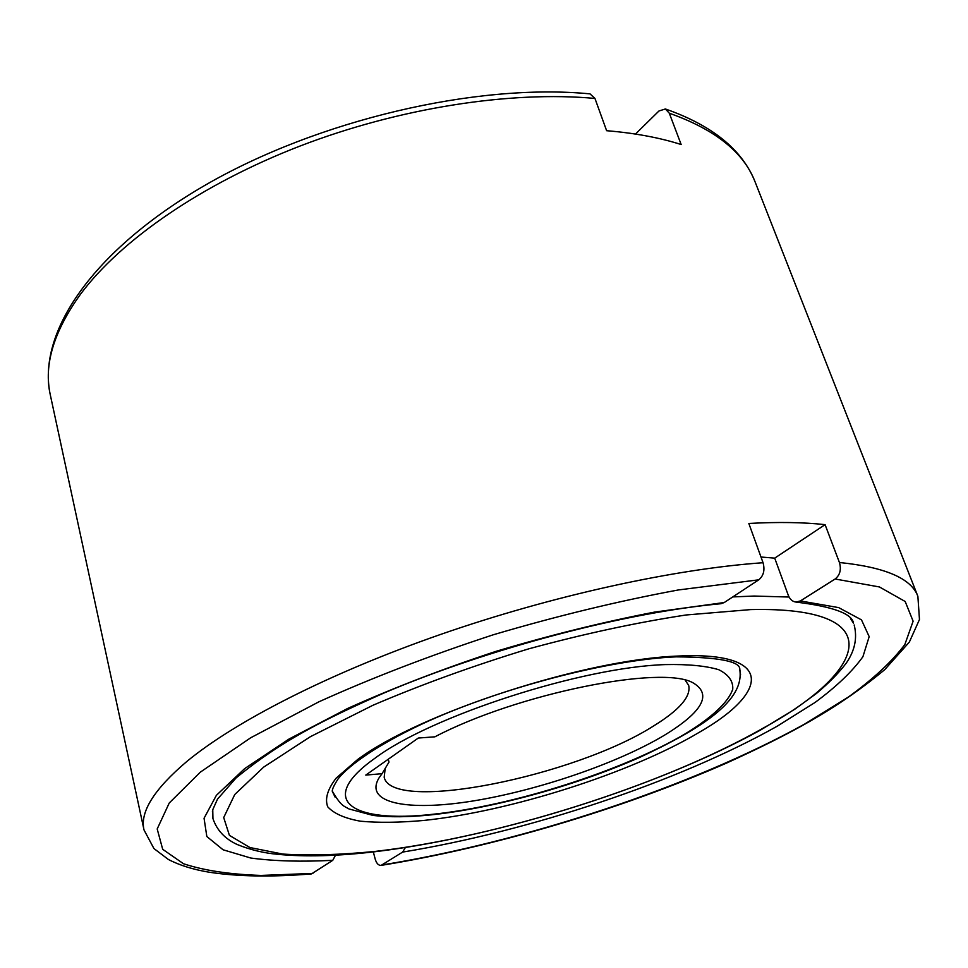 <?xml version="1.0" encoding="UTF-8"?>
<svg xmlns="http://www.w3.org/2000/svg" width="968" height="968" viewBox="0 0 968 968"><rect width="100%" height="100%" fill="white"/><g stroke="black" fill="none" stroke-linecap="round" stroke-linejoin="round"><path stroke-width="1.45" d="M385.191 768.435L384.187 777.256C392.052 813.483 574.992 776.263 653.606 725.952C679.524 709.992 691.2 696.452 688.659 685.332L685.211 680.262M388.241 759.239L389.003 762.07L382.045 773.686L365.771 775.09L418.309 738.04L434.862 736.83C517.239 693.536 662.632 664.484 693.354 683.021C712.254 694.419 702.647 711.807 664.532 735.172C617.548 763.341 537.893 790.505 472.916 800.996C408.036 811.535 363.702 803.392 379.008 777.933L382.045 773.686M405.362 847.569L402.64 852.082L381.077 865.392C378.476 865.513 376.516 863.42 375.209 859.124L373.321 851.913M774.715 558.137L825.087 524.644L839.425 562.505C841.446 569.595 840.006 575.101 835.118 578.997L800.367 600.946L795.974 602.072C792.465 601.624 789.9 599.337 788.255 595.211L774.715 558.137L760.981 557.024M212.44 811.245L212.936 818.553L212.754 809.696L217.498 799.132L236.083 777.945C281.555 740.677 323.251 719.95 383.691 693.136C488.961 648.306 625.558 612.466 721.027 603.705L724.245 602.532L758.755 579.82C763.619 575.766 765.047 570.067 763.05 562.723L748.833 523.458C778.115 521.873 803.525 522.26 825.087 524.644M763.05 562.723C674.599 568.918 552.583 595.526 440.755 634.379C328.951 673.317 235.43 721.366 186.872 761.441C154.009 789.307 139.731 812.152 144.026 829.975L153.924 848.537L168.359 859.463C179.637 865.331 193.261 869.579 209.221 872.216C237.838 876.597 271.935 877.165 311.514 873.898L332.762 860.322L335.533 855.18M635.468 134.056L658.966 110.981L665.391 108.973L669.299 113.208L681.157 144.535C659.619 137.662 634.766 133.052 606.621 130.704L594.945 98.433L590.02 93.872C476.607 82.897 317.564 120.02 204.817 185.396C92.178 250.785 36.832 332.798 50.312 394.932C43.56 365.166 53.651 331.54 80.61 294.078C120.528 240.463 201.102 184.247 300.225 145.974C399.385 107.859 510.535 90.665 594.945 98.433M374.967 758.234C314.806 800.79 352.739 823.538 433.216 814.233C512.979 805.812 622.678 770.903 685.828 733.478C711.734 717.566 728.396 702.187 732.74 689.264C733.284 681.194 728.626 674.672 718.764 669.711C705.829 665.839 688.054 664.133 665.415 664.592C582.034 667.085 430.893 716.09 374.967 758.234M789.065 597.026L754.145 596.058L732.788 596.917M750.781 609.586L686.167 614.97C636.726 622.485 584.236 633.774 528.697 648.85C473.267 665.742 421.334 684.558 372.874 705.297L310.377 736.696L263.695 767.092L234.752 794.522L223.705 817.573L229.416 835.372L249.901 847.532L282.753 854.066C309.833 855.76 340.784 854.853 375.596 851.368C499.96 836.933 663.758 785.048 764.889 727.186C868.272 670.219 890.524 606.367 750.781 609.586M678.725 656.026C585.543 659.148 420.197 712.787 357.519 759.626L336.174 778.115C327.499 789.368 324.691 798.939 327.741 806.828C333.912 813.604 344.814 818.396 360.471 821.203C378.379 822.86 399.397 822.619 423.524 820.477C510.124 811.499 630.495 773.226 699.077 732.425C770.08 691.878 773.855 651.537 678.725 656.026M740.568 674.865L739.806 669.239C740.012 661.35 718.825 657.224 676.233 656.849C608.92 659.51 497.77 688.599 421.479 724.27C378.367 744.622 349.666 764.526 338.231 778.695C333.222 786.452 331.371 790.941 332.689 792.151L335.158 797.245M795.974 602.072C833.037 606.621 852.227 613.7 853.534 623.283L850.533 618.6M402.64 852.082C528.843 831.476 678.447 781.793 777.207 726.206L815.104 702.429C836.521 686.566 852.457 671.332 862.911 656.715L869.179 636.641L861.496 619.883L838.675 607.614L800.367 600.946M724.245 602.532L654.428 612.127C603.233 622.025 550.526 635.056 496.318 651.258C442.884 668.876 393.371 687.921 347.766 708.407L288.948 739.08L244.674 768.604L216.348 795.381L204.054 818.262L206.825 836.509L223.076 849.783L250.857 858.047C274.283 861.169 301.58 861.931 332.762 860.322M382.287 864.92C524.329 841.894 691.479 786.839 804.735 724.016L848.404 697.02C873.354 678.919 892.157 661.434 904.85 644.531L913.114 621.19L905.189 601.503L879.428 586.959L835.118 578.997M758.755 579.82L678.435 589.948C618.867 600.971 557.193 615.902 493.402 634.742C430.457 655.348 372.305 677.697 318.944 701.788L250.724 737.761L200.352 772.137L169.255 802.98L157.191 828.959L162.697 849.311L183.533 863.759C204.042 870.534 229.888 874.419 261.094 875.435L312.906 873.402M669.299 113.208C715.291 129.494 743.92 152.472 755.185 182.117L917.882 596.336C911.36 578.428 885.212 567.163 839.425 562.505M332.581 791.594C341.377 806.513 343.737 805.848 349.024 808.958L372.886 815.383C389.233 817.391 408.811 817.198 431.607 814.814C494.6 808.099 575.609 785.641 639.183 757.629C702.09 728.384 745.626 700.251 739.6 668.731M50.312 394.932L144.026 829.975M212.936 818.553C216.844 830.181 224.903 838.82 237.112 844.471C250.313 849.843 264.034 853.147 278.3 854.369C305.477 856.97 337.517 856.111 374.447 851.792C498.302 836.909 656.873 787.19 760.533 730.053L794.776 709.241L816.411 693.499C829.007 682.936 838.99 672.772 846.347 663.007C854.877 650.581 857.479 637.9 854.163 624.953M381.077 865.392C493.402 847.23 620.875 809.417 726.557 763.074C786.391 735.777 835.493 710.548 884.74 669.638L909.339 642.087L919.467 619.52L917.882 596.336M665.391 108.973C712.533 125.501 742.456 149.895 755.185 182.117"/></g></svg>
